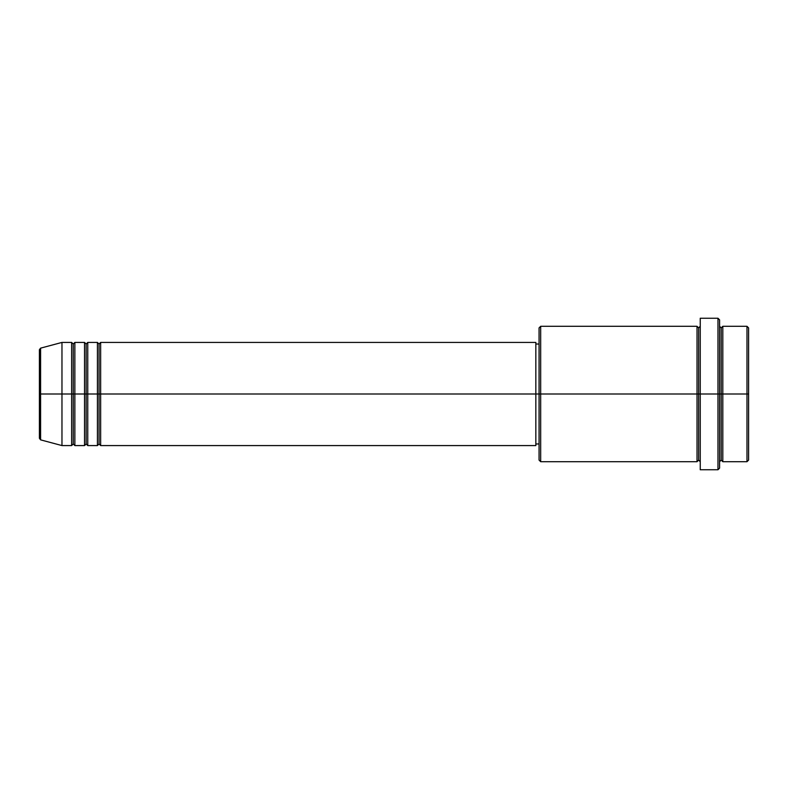 <?xml version="1.0" encoding="UTF-8"?>
<svg xmlns="http://www.w3.org/2000/svg" width="788" height="788" viewBox="0 0 788 788"><rect width="100%" height="100%" fill="white"/><g stroke="black" fill="none" stroke-linecap="round" stroke-linejoin="round"><path stroke-width="0.59" stroke-dasharray="3.94 2.96" d="M39.4 438.295L39.4 394L39.4 438.295L39.4 394L40.592 394L40.592 439.852L40.592 394L61.966 394L61.966 445.575L61.966 394L71.639 394L71.639 342.425L71.639 394L74.86 394L74.86 342.425L74.86 394L84.533 394L84.533 342.425L84.533 394L87.754 394L87.754 342.425L87.754 394L97.426 394L97.426 342.425L97.426 394L100.647 394L100.647 342.425L100.647 394L535.84 394L535.84 445.575L535.84 394L540.676 394L540.676 461.699L540.676 394L698.631 394L698.631 327.916L698.631 394L700.246 394L700.246 326.301L700.246 394L700.246 326.301L700.246 394L719.592 394L719.592 468.141L719.592 326.301L719.592 394L719.592 326.301L719.592 394L722.813 394L722.813 326.301L722.813 394L748.6 394L748.6 460.084L748.6 327.916L748.6 394L746.985 394L746.985 461.699L746.985 394L722.813 394L722.813 326.301M100.647 445.575L100.647 394L99.042 394L99.042 344.031L99.042 443.969L99.042 394L97.426 394L97.426 445.575M87.754 445.575L87.754 394L86.138 394L86.138 344.031L86.138 443.969L86.138 394L84.533 394L84.533 445.575M74.86 445.575L74.86 394L73.245 394L73.245 344.031L73.245 443.969L73.245 394L71.639 394L71.639 445.575M539.061 460.084L539.061 394L539.061 460.084M717.976 469.756L717.976 394L717.976 469.756M722.813 461.699L722.813 394L721.197 394L721.197 327.916L721.197 460.084L721.197 394L719.592 394L719.592 319.859L719.592 461.699L719.592 394L719.592 461.699L719.592 394L719.592 461.699L719.592 394L700.246 394L700.246 318.244L700.246 469.756L700.246 326.301L700.246 461.699L700.246 394L700.246 461.699L700.246 394L700.246 461.699L700.246 394L698.631 394L698.631 327.916L698.631 460.084L698.631 394L698.631 460.084L698.631 394L697.025 394L697.025 326.301L697.025 461.699M697.025 326.301L697.025 394L539.061 394L539.061 344.031L539.061 398.895L539.061 327.916L539.061 394L535.84 394L535.84 443.969L535.84 342.425L535.84 443.969L535.84 344.031L535.84 394L100.647 394L100.647 342.425M40.592 439.852L40.592 348.148M84.533 342.425L84.533 394L74.86 394L74.86 342.425M71.639 342.425L71.639 394L61.966 394L61.966 342.425L61.966 394L39.4 394L39.4 349.705M746.985 326.301L746.985 394L746.985 326.301M717.976 318.244L717.976 394L717.976 318.244M540.676 394L540.676 326.301L540.676 394M539.061 398.895L539.061 443.969L539.061 398.895M97.426 342.425L97.426 394L87.754 394L87.754 342.425M697.025 394L697.025 461.699L697.025 394M722.813 394L722.813 461.699L722.813 394M721.197 394L721.197 460.084L721.197 394M71.639 394L71.639 445.575L71.639 394M74.86 394L74.86 445.575L74.86 394M73.245 394L73.245 443.969L73.245 394M84.533 394L84.533 445.575L84.533 394M87.754 394L87.754 445.575L87.754 394M86.138 394L86.138 443.969L86.138 394M97.426 394L97.426 445.575L97.426 394M100.647 394L100.647 445.575L100.647 394M99.042 394L99.042 443.969L99.042 394M39.4 394L39.4 349.705L39.4 394M40.592 394L40.592 348.148L40.592 394"/><path stroke-width="1.18" d="M39.4 394L39.4 438.295L39.4 394L39.4 438.295L40.592 439.852L40.592 394L40.592 439.852L40.592 394L39.4 394L39.4 349.705L39.4 394L61.966 394L40.592 394L40.592 348.148L40.592 394L40.592 348.148L39.4 349.705L39.4 394M719.592 326.301L721.197 327.916L722.813 326.301L722.813 394L746.985 394L746.985 461.699L746.985 394L748.6 394L748.6 327.916L748.6 460.084L748.6 394L722.813 394L722.813 326.301L722.813 394L719.592 394L719.592 468.141L719.592 394L698.631 394L698.631 327.916L698.631 394L540.676 394L540.676 461.699L540.676 394L535.84 394L535.84 445.575L535.84 394L100.647 394L100.647 342.425L100.647 394L99.042 394L99.042 344.031L99.042 394L97.426 394L97.426 342.425L97.426 394L87.754 394L87.754 342.425L87.754 394L86.138 394L86.138 344.031L86.138 394L84.533 394L84.533 342.425L84.533 394L74.86 394L74.86 342.425L74.86 394L73.245 394L73.245 344.031L73.245 394L71.639 394L71.639 342.425L71.639 394L61.966 394L61.966 445.575L61.966 394L71.639 394L71.639 342.425L61.966 342.425L61.966 394L61.966 342.425L40.592 348.148M100.647 445.575L99.042 443.969L97.426 445.575L97.426 394L99.042 394L99.042 344.031L99.042 443.969L99.042 394L99.042 443.969L99.042 394L100.647 394L100.647 445.575L535.84 445.575M87.754 445.575L86.138 443.969L84.533 445.575L84.533 394L86.138 394L86.138 344.031L86.138 443.969L86.138 394L86.138 443.969L86.138 394L87.754 394L87.754 445.575L97.426 445.575M74.86 445.575L73.245 443.969L71.639 445.575L71.639 394L73.245 394L73.245 344.031L73.245 443.969L73.245 394L73.245 443.969L73.245 394L74.86 394L74.86 445.575L84.533 445.575M71.639 342.425L73.245 344.031L74.86 342.425L74.86 394L84.533 394L84.533 342.425L86.138 344.031L87.754 342.425L87.754 394L97.426 394L97.426 342.425L99.042 344.031L100.647 342.425L100.647 394L535.84 394L535.84 342.425L535.84 394L539.061 394L539.061 460.084L539.061 327.916L539.061 394L697.025 394L697.025 326.301L697.025 394L697.025 326.301L540.676 326.301L540.676 394L540.676 326.301L539.061 327.916M700.246 461.699L698.631 460.084L697.025 461.699L697.025 394L698.631 394L698.631 460.084L698.631 327.916L698.631 394L700.246 394L700.246 469.756L700.246 318.244L700.246 394L717.976 394L717.976 469.756L717.976 318.244L717.976 394L721.197 394L721.197 327.916L721.197 460.084L721.197 394L721.197 460.084L721.197 394L722.813 394L722.813 461.699L746.985 461.699L748.6 460.084M746.985 394L746.985 326.301L746.985 394M719.592 319.859L719.592 394L719.592 319.859L717.976 318.244L700.246 318.244M697.025 394L697.025 461.699L697.025 394M722.813 394L722.813 461.699L722.813 394M71.639 394L71.639 445.575L71.639 394M74.86 394L74.86 445.575L74.86 394M84.533 394L84.533 445.575L84.533 394M87.754 394L87.754 445.575L87.754 394M97.426 394L97.426 445.575L97.426 394M100.647 394L100.647 445.575L100.647 394M697.025 461.699L540.676 461.699L539.061 460.084M700.246 469.756L717.976 469.756L719.592 468.141M700.246 326.301L698.631 327.916L697.025 326.301M539.061 443.969L535.84 443.969M71.639 445.575L61.966 445.575L40.592 439.852M84.533 342.425L74.86 342.425M748.6 327.916L746.985 326.301L722.813 326.301M539.061 344.031L535.84 344.031M535.84 342.425L100.647 342.425M97.426 342.425L87.754 342.425M722.813 461.699L721.197 460.084L719.592 461.699"/></g></svg>
